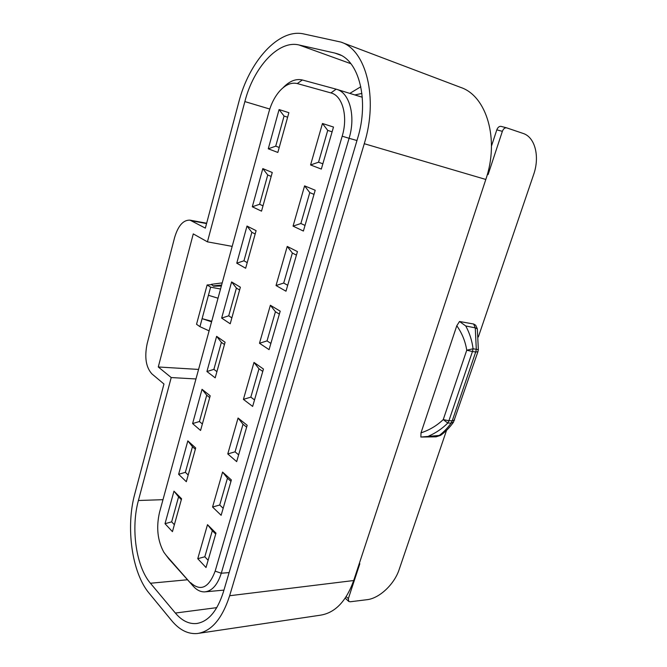 <?xml version="1.0" encoding="UTF-8"?>
<svg xmlns="http://www.w3.org/2000/svg" width="667" height="667" viewBox="0 0 667 667"><rect width="100%" height="100%" fill="white"/><g stroke="black" fill="none" stroke-linecap="round" stroke-linejoin="round"><path stroke-width="1" d="M222.211 282.883L211.331 284.334L213.615 286.21L211.331 284.334M221.619 285.051L213.715 285.818M198.566 369.426L158.279 366.975L193.272 233.892L207.437 241.846L244.864 101.584L269.776 109.055M218.026 298.216L208.429 295.289L210.63 287.16L207.129 284.959L196.532 324.27L199.942 326.663L209.096 330.874M207.129 284.959L211.231 284.717M364.274 143.713L229.648 595.731C222.161 618.793 211.406 631.382 197.382 633.517C188.027 634.309 179.465 630.007 171.677 620.627L149.108 593.196C131.691 572.503 125.663 526.947 134.776 493.955L163.965 384.009L151.926 373.912C145.948 367.309 144.355 357.254 147.14 343.738L174.604 237.552C178.147 225.671 183.283 219.868 190.02 220.152L205.353 228.114L238.753 102.293C248.933 61.914 278.464 28.222 303.618 33.917L340.945 42.088C366.3 50.075 378.439 98.416 364.274 143.713L485.818 179.465C499.641 139.595 486.727 95.898 460.58 87.377M485.818 179.465L353.693 580.532C346.19 601.401 335.034 612.956 320.218 615.216M350.884 63.699L298.958 44.964C278.297 39.87 253.468 67.642 244.864 101.584M298.958 44.964L334.817 53.052L340.995 55.319M187.502 579.756L150.442 583.25L175.371 613.048C181.791 620.652 188.811 624.154 196.431 623.537C208.187 621.802 217.175 611.297 223.37 592.038L357.612 138.352C369.318 100.659 359.196 60.514 337.894 53.952L334.817 53.052M150.442 583.25C135.91 566.325 130.732 528.089 138.411 500.5L162.99 499.683M158.279 366.975L171.219 377.555L138.411 500.5M506.478 127.806L501.084 126.38C499.249 126.146 497.824 127.305 496.807 129.848L491.471 146.106M488.111 174.571L487.377 174.329L488.111 174.571L502.359 131.341C503.385 128.781 504.802 127.614 506.628 127.847L523.078 133.417C535.259 137.202 539.937 156.895 533.617 174.621L478.347 336.943M446.54 430.365L399.133 569.601C394.389 584.2 379.398 598.391 367.033 599.691L350.192 601.776L348.766 601.434L348.341 598.633L359.838 563.748L359.188 563.832M473.653 324.02L475.263 327.864L476.305 349.3L473.061 348.791C472.069 340.754 469.635 333.15 465.749 325.971L475.263 327.864L477.314 328.823L475.696 325.238L473.653 324.02L459.513 321.494L456.795 325.738L421.002 432.85L420.869 437.043L440.62 435.334L436.11 436.827M232.183 246.381L207.437 241.846M421.761 437.035L435.968 436.835L438.644 435.893C443.272 432.566 447.449 428.281 451.167 423.028L447.807 423.045C442.254 428.589 435.893 432.933 428.714 436.068M453.543 422.111L451.167 423.028L452.251 420.76L448.908 420.752L443.247 419.593L447.807 423.045L448.908 420.752L472.461 351.526L466.75 350.208L443.247 419.593C436.868 425.654 429.456 430.073 421.002 432.85M195.965 378.964L171.219 377.555M456.795 325.738C462.031 333.2 465.349 341.362 466.75 350.208L473.061 348.791L472.461 351.526L475.704 352.001L452.251 420.76L454.569 420.06M459.513 321.494L465.749 325.971M440.62 435.334C445.439 431.874 449.725 427.497 453.468 422.211L477.922 351.709L475.704 352.001L476.305 349.3L478.347 349.616L477.33 328.931M478.347 349.616L477.922 351.709M211.572 321.819L202.109 318.659L199.942 326.663M208.429 295.289L202.109 318.659L211.731 321.252M210.63 287.16L220.535 289.003M213.615 286.21L221.352 286.01M361.914 93.43L354.844 94.947M349.825 93.388L360.83 86.743M262.998 205.845L259.621 204.277L267.742 174.971L271.177 176.413M314.007 194.38L309.78 192.613L300.875 223.503L305.019 225.438M332.108 131.824L327.722 130.382L318.543 162.206L322.853 163.815M279.215 147.474L275.721 146.165L284.067 116.041L279.081 109.546L288.886 112.698L277.831 152.451L268.276 148.799L275.721 146.165M287.627 117.209L284.067 116.041M246.64 427.147L243.013 424.245L235.059 451.817L238.628 454.852M188.186 475.012L185.368 472.328L192.471 446.698L195.339 449.283M181.341 499.641L178.573 496.865L171.652 521.844L174.37 524.712M208.121 560.272L204.802 556.778L212.331 530.674L215.708 534.05M230.965 481.341L227.464 478.189L219.726 505.011L223.162 508.279M202.359 424.004L199.441 421.519L206.728 395.214L209.705 397.59M216.917 371.636L213.89 369.368L221.377 342.354L224.454 344.514M262.773 371.427L258.996 368.784L250.825 397.132L254.527 399.917M231.866 317.867L228.723 315.808L236.41 288.069L239.603 290.003M279.356 314.107L275.438 311.731L267.033 340.895L270.877 343.413M247.215 262.623L243.964 260.797L251.859 232.299L255.169 233.992M296.431 255.119L292.363 253.035L283.708 283.05L287.702 285.284M259.621 204.277L252.301 206.778L261.522 211.156L272.261 172.503L262.815 168.601L252.301 206.778M267.742 174.971L262.815 168.601M304.594 185.868L315.199 190.253L303.393 231.04L293.055 226.13L304.594 185.868L309.78 192.613M293.055 226.13L300.875 223.503M327.722 130.382L322.461 123.495L310.58 164.966L318.543 162.206M322.461 123.495L333.492 127.047L321.327 169.076L310.58 164.966M279.081 109.546L268.276 148.799M238.069 418.017L247.182 425.279L236.668 461.622L227.772 453.944L238.069 418.017L243.013 424.245M227.772 453.944L235.059 451.817M185.368 472.328L178.623 474.295L186.326 481.716L195.706 447.966L187.827 440.895L178.623 474.295M192.471 446.698L187.827 440.895M173.979 491.162L181.582 498.766L172.445 531.649L165.016 523.712L173.979 491.162L178.573 496.865M165.016 523.712L171.652 521.844M215.975 533.133L207.504 524.671L197.757 558.696L206.02 567.517L215.975 533.133M212.331 530.674L207.504 524.671M204.802 556.778L197.757 558.696M222.578 472.078L231.366 479.957L221.136 515.299L212.565 507.028L222.578 472.078L227.464 478.189M212.565 507.028L219.726 505.011M199.441 421.519L192.596 423.578L200.567 430.465L210.197 395.806L202.034 389.303L192.596 423.578M206.728 395.214L202.034 389.303M221.377 342.354L216.625 336.335L206.928 371.527L215.191 377.839L225.087 342.246L216.625 336.335M213.89 369.368L206.928 371.527M253.994 362.431L263.457 369.043L252.643 406.42L243.413 399.375L253.994 362.431L258.996 368.784M243.413 399.375L250.825 397.132M236.41 288.069L231.607 281.933L221.652 318.084L230.215 323.787L240.378 287.21L231.607 281.933M228.723 315.808L221.652 318.084M270.377 305.261L280.207 311.172L269.076 349.641L259.488 343.263L270.377 305.261L275.438 311.731M259.488 343.263L267.033 340.895M251.859 232.299L246.998 226.046L236.768 263.19L245.656 268.242L256.103 230.657L246.998 226.046M243.964 260.797L236.768 263.19M287.235 246.431L297.449 251.601L285.985 291.204L276.03 285.534L287.235 246.431L292.363 253.035M276.03 285.534L283.708 283.05M330.915 92.921L297.265 83.558C291.446 82.183 285.643 84.617 279.865 90.845C274.929 96.44 271.269 103.502 268.884 112.023L159.546 512.273C156.095 527.305 157.529 540.637 163.849 552.251L168.784 558.804L193.272 586.218C196.823 590.145 200.659 592.038 204.769 591.879C212.048 591.095 217.55 584.876 221.277 573.236L215.149 571.144L342.188 136.201C348.232 116.517 342.555 95.598 330.915 92.921L336.151 89.161L362.298 97.249M166.125 555.303L193.272 586.218M215.149 571.144C208.821 587.877 200.642 591.721 190.604 582.683M168.784 558.804L166.425 555.694M356.97 140.529L349.091 138.302L221.277 573.236L229.131 572.586M342.188 136.201L349.091 138.302C355.911 116.2 349.641 92.663 336.618 89.303M297.265 83.558L302.351 79.982L336.151 89.161M302.351 79.982C295.881 78.489 289.436 81.099 283.008 87.802M229.648 595.731L353.693 580.532M191.988 220.869L206.562 223.562M175.371 613.048L216.8 607.637M346.181 596.665L348.341 598.633M496.807 129.848L502.359 131.341M206.645 223.228L190.02 220.152M320.41 615.191L198.924 633.283M196.623 623.512L197.69 623.362M348.616 601.301L345.198 598.157M460.622 87.394L341.187 42.179M506.628 127.847L501.084 126.38M205.528 591.804L223.937 590.12"/></g></svg>
